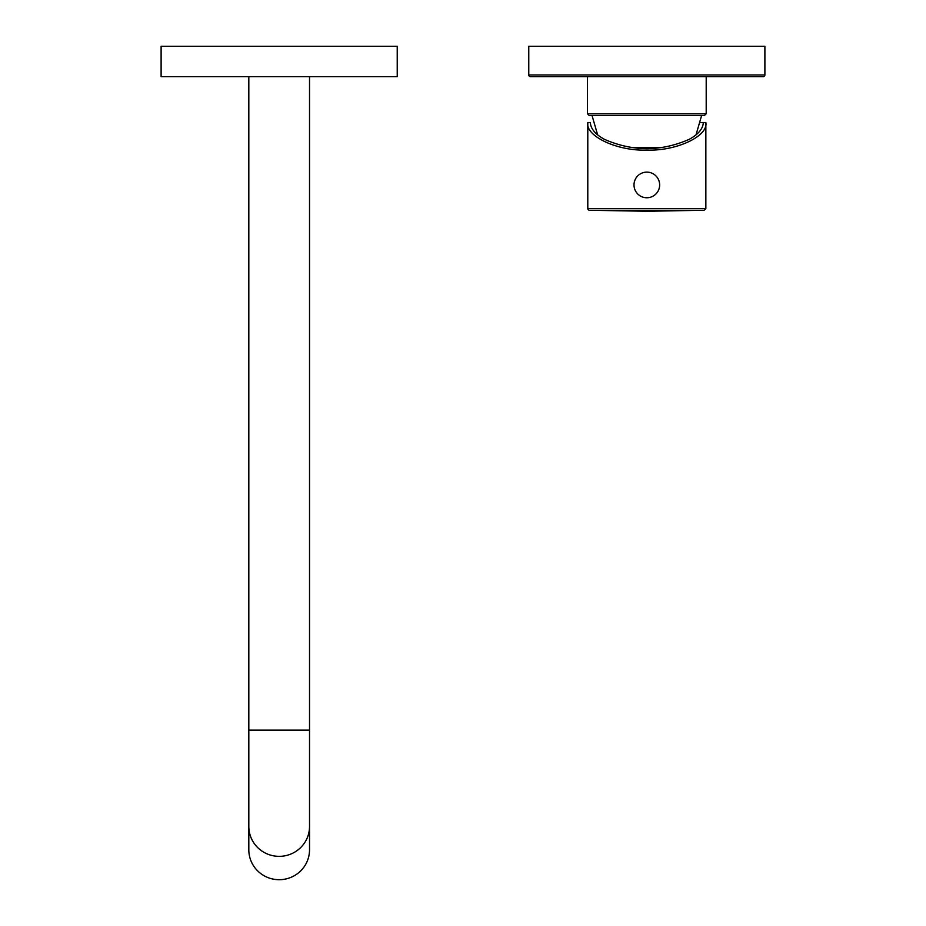 <?xml version="1.0" encoding="UTF-8"?>
<svg xmlns="http://www.w3.org/2000/svg" width="926" height="926" viewBox="0 0 926 926"><rect width="100%" height="100%" fill="white"/><g stroke="black" fill="none" stroke-linecap="round" stroke-linejoin="round"><path stroke-width="1.39" d="M632.504 147.489L661.152 147.489M701.642 115.449L696.016 134.872M592.015 115.449L597.64 134.872M704.512 115.449L589.156 115.449L587.466 113.759L706.202 113.759L704.512 115.449M706.202 76.661L706.202 113.759M587.466 76.661L587.466 113.759M705.855 122.533C708.494 136.157 676.038 151.297 646.834 150.058C617.63 151.297 585.163 136.157 587.802 122.533L590.337 122.533C590.695 128.83 595.441 134.455 604.585 139.398C632.747 151.679 660.909 151.679 689.083 139.398C698.216 134.455 702.973 128.83 703.332 122.533L699.593 122.533L705.855 122.533L705.855 208.581L704.2 210.26L589.457 210.26A1.69 1.69 -87.6 0 1 587.802 208.581L705.855 208.581M587.802 122.533L587.802 208.581M659.648 184.934A12.814 12.814 0 0 1 646.834 197.759A12.814 12.814 0 0 1 634.009 184.934A12.814 12.814 0 0 1 646.834 172.12A12.814 12.814 0 0 1 659.648 184.934M248.816 826.455A30.361 29.898 180 0 0 279.166 856.353A30.361 29.898 180 0 0 309.527 826.455L309.527 849.802A30.361 29.898 180 0 1 279.166 879.7A30.361 29.898 -0 0 1 248.816 849.802L248.816 730.128L309.527 730.128L309.527 76.661M528.769 46.3L764.888 46.3L764.888 74.971L528.769 74.971L528.769 46.3M528.769 74.971A1.69 1.69 0 0 0 530.459 76.661L763.198 76.661A1.69 1.69 0 0 0 764.888 74.971M161.112 46.3L397.231 46.3L397.231 76.661L161.112 76.661L161.112 46.3M704.2 210.26L646.834 211.267L589.457 210.26M248.816 76.661L248.816 730.128M309.527 826.455L309.527 730.128"/></g></svg>
